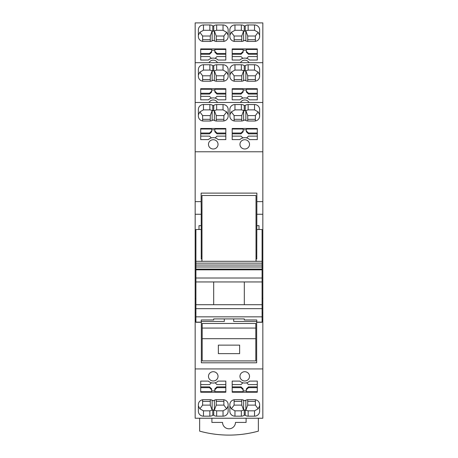 <?xml version="1.0" encoding="UTF-8"?>
<svg xmlns="http://www.w3.org/2000/svg" width="458" height="458" viewBox="0 0 458 458"><rect width="100%" height="100%" fill="white"/><g stroke="black" fill="none" stroke-linecap="round" stroke-linejoin="round"><path stroke-width="0.69" d="M195.915 312.906L195.171 312.906L195.171 214.264L201.234 214.264M195.171 62.689L262.829 62.689L262.829 22.9L195.171 22.9L195.171 214.264M195.171 368.93L262.829 368.93L262.829 418.228L195.171 418.228L195.171 312.906M195.171 201.629L201.125 201.629L201.234 209.443L201.234 229.498L195.915 229.498L195.915 269.825L262.085 269.825L262.085 322.289L256.766 322.289L256.766 319.953L244.32 319.953L244.32 318.917L213.68 318.917L213.68 319.953L201.234 319.953L201.234 320.961M256.766 259.131L256.875 193.116L201.125 193.116L201.125 201.629M256.875 201.629L262.829 201.629L262.829 151.775L195.171 151.775M195.171 102.478L262.829 102.478L262.829 151.775M249.53 144.356A4.786 4.637 -0 0 0 244.744 139.724A4.786 4.637 -0 0 0 239.958 144.356A4.786 4.637 -0 0 0 244.744 148.993A4.786 4.637 -0 0 0 249.53 144.356M242.877 137.915L241.023 136.118L232.189 136.118L232.189 139.604L232.189 128.48L257.299 128.48L257.299 139.604L257.299 136.118L248.471 136.118L246.622 137.91M232.189 139.604L239.883 139.604A6.95 6.727 -0 0 1 249.644 139.604L257.299 139.604M225.811 139.604L225.811 128.48L200.701 128.48L200.701 139.604L208.39 139.604A6.95 6.727 -0 0 1 218.157 139.604L225.811 139.604L225.811 136.118L216.977 136.118L215.128 137.91M198.36 116.069L198.36 109.479A5.107 4.941 -0 0 1 203.466 104.538L209.856 104.538A5.107 4.941 -0 0 1 212.77 105.42A0.853 0.824 -0 0 0 213.743 105.42A5.107 4.941 -0 0 1 216.651 104.538L223.04 104.538A5.107 4.941 -0 0 1 228.147 109.479L228.147 116.069A5.107 4.941 -0 0 1 223.04 121.015L216.651 121.015A5.107 4.941 -0 0 1 213.743 120.133A0.853 0.824 -0 0 0 212.77 120.133A5.107 4.941 -0 0 1 209.856 121.015L203.466 121.015A5.107 4.941 -0 0 1 198.36 116.069M241.349 121.015L234.96 121.015A5.107 4.941 -0 0 1 229.853 116.069L229.853 109.479A5.107 4.941 -0 0 1 234.96 104.538L241.349 104.538A5.107 4.941 -0 0 1 244.257 105.42A0.853 0.824 -0 0 0 245.23 105.42A5.107 4.941 -0 0 1 248.144 104.538L254.534 104.538A5.107 4.941 -0 0 1 259.64 109.479L259.64 116.069A5.107 4.941 -0 0 1 254.534 121.015L248.144 121.015A5.107 4.941 -0 0 1 245.23 120.133A0.853 0.824 -0 0 0 244.257 120.133A5.107 4.941 -0 0 1 241.349 121.015M218.042 144.356A4.786 4.637 -0 0 0 213.256 139.724A4.786 4.637 -0 0 0 208.47 144.356A4.786 4.637 -0 0 0 213.256 148.993A4.786 4.637 -0 0 0 218.042 144.356M262.829 62.689L262.829 102.478M232.189 88.709L232.189 99.833L239.883 99.833A6.916 6.693 -0 0 1 249.61 99.833L257.299 99.833L257.299 88.709L232.189 88.709M225.811 99.833L225.811 88.709L200.701 88.709L200.701 99.833L208.39 99.833A6.916 6.693 -0 0 1 218.117 99.833L225.811 99.833L225.811 96.346L216.977 96.346L215.123 98.144M249.009 102.478A4.786 4.637 -0 0 0 240.484 102.478M203.466 64.75L209.856 64.75A5.107 4.941 -0 0 1 212.77 65.631A0.853 0.824 -0 0 0 213.743 65.631A5.107 4.941 -0 0 1 216.651 64.75L223.04 64.75A5.107 4.941 -0 0 1 228.147 69.69L228.147 76.28A5.107 4.941 -0 0 1 223.04 81.226L216.651 81.226A5.107 4.941 -0 0 1 213.743 80.345A0.853 0.824 -0 0 0 212.77 80.345A5.107 4.941 -0 0 1 209.856 81.226L203.466 81.226A5.107 4.941 -0 0 1 198.36 76.28L198.36 69.69A5.107 4.941 -0 0 1 203.466 64.75L203.466 70.08L199.854 72.095L202.619 75.799L202.619 81.158M229.853 76.28L229.853 69.69A5.107 4.941 -0 0 1 234.96 64.75L241.349 64.75A5.107 4.941 -0 0 1 244.257 65.631A0.853 0.824 -0 0 0 245.23 65.631A5.107 4.941 -0 0 1 248.144 64.75L254.534 64.75A5.107 4.941 -0 0 1 259.64 69.69L259.64 76.28A5.107 4.941 -0 0 1 254.534 81.226L248.144 81.226A5.107 4.941 -0 0 1 245.23 80.345A0.853 0.824 -0 0 0 244.257 80.345A5.107 4.941 -0 0 1 241.349 81.226L234.96 81.226A5.107 4.941 -0 0 1 229.853 76.28M217.516 102.478A4.786 4.637 -0 0 0 208.991 102.478M232.189 48.92L232.189 60.044L239.883 60.044A6.916 6.693 -0 0 1 249.61 60.044L257.299 60.044L257.299 48.92L232.189 48.92M225.811 60.044L225.811 48.92L200.701 48.92L200.701 60.044L208.39 60.044A6.916 6.693 -0 0 1 218.117 60.044L225.811 60.044L225.811 56.563L216.977 56.563L215.123 58.355M217.516 62.689A4.786 4.637 -0 0 0 208.991 62.689M244.257 31.207L244.257 25.843A5.107 4.941 -0 0 0 241.349 24.961L241.349 30.291L244.257 31.207L248.144 30.291L254.534 30.291L258.146 32.306L255.381 36.016L255.381 41.369M244.257 25.843A0.853 0.824 -0 0 0 245.23 25.843A5.107 4.941 -0 0 1 248.144 24.961L254.534 24.961A5.107 4.941 -0 0 1 259.64 29.902L259.64 36.497A5.107 4.941 -0 0 1 254.534 41.438L248.144 41.438A5.107 4.941 -0 0 1 245.23 40.556A0.853 0.824 -0 0 0 244.257 40.556A5.107 4.941 -0 0 1 241.349 41.438L234.96 41.438A5.107 4.941 -0 0 1 229.853 36.497L229.853 29.902A5.107 4.941 -0 0 1 234.96 24.961L241.349 24.961M216.651 24.961A5.107 4.941 -0 0 0 213.743 25.843A0.853 0.824 -0 0 1 212.77 25.843A5.107 4.941 -0 0 0 209.856 24.961L203.466 24.961A5.107 4.941 -0 0 0 198.36 29.902L198.36 36.497A5.107 4.941 -0 0 0 203.466 41.438L209.856 41.438A5.107 4.941 -0 0 0 212.77 40.556A0.853 0.824 -0 0 1 213.743 40.556A5.107 4.941 -0 0 0 216.651 41.438L223.04 41.438A5.107 4.941 -0 0 0 228.147 36.497L228.147 29.902A5.107 4.941 -0 0 0 223.04 24.961L216.651 24.961L216.651 30.291L223.04 30.291L226.653 32.306L223.893 36.016L223.893 41.369M249.009 62.689A4.786 4.637 -0 0 0 240.484 62.689M254.534 416.167L254.534 410.832L248.144 410.832L248.144 416.167L254.534 416.167A5.107 4.941 0 0 0 259.64 411.227L259.64 404.632A5.107 4.941 0 0 0 254.534 399.691L248.144 399.691A5.107 4.941 0 0 0 245.23 400.573A0.853 0.824 0 0 1 244.257 400.573A5.107 4.941 0 0 0 241.349 399.691L234.96 399.691A5.107 4.941 0 0 0 229.853 404.632L229.853 411.227A5.107 4.941 0 0 0 234.96 416.167L241.349 416.167L241.349 410.832L234.96 410.832L231.347 408.822L234.107 405.112L234.107 399.76M248.144 416.167A5.107 4.941 0 0 1 245.23 415.286A0.853 0.824 0 0 0 244.257 415.286A5.107 4.941 0 0 1 241.349 416.167M249.61 381.102A6.916 6.693 0 0 1 239.883 381.102L232.189 381.102L232.189 392.225L257.299 392.225L257.299 381.102L249.61 381.102M239.958 376.35A4.786 4.637 0 0 1 244.744 371.713A4.786 4.637 0 0 1 249.53 376.35A4.786 4.637 0 0 1 244.744 380.982A4.786 4.637 0 0 1 239.958 376.35M213.743 400.573A5.107 4.941 0 0 1 216.651 399.691L223.04 399.691A5.107 4.941 0 0 1 228.147 404.632L228.147 411.227A5.107 4.941 0 0 1 223.04 416.167L216.651 416.167A5.107 4.941 0 0 1 213.743 415.286A0.853 0.824 0 0 0 212.77 415.286A5.107 4.941 0 0 1 209.856 416.167L203.466 416.167A5.107 4.941 0 0 1 198.36 411.227L198.36 404.632A5.107 4.941 0 0 1 203.466 399.691L209.856 399.691A5.107 4.941 0 0 1 212.77 400.573A0.853 0.824 0 0 0 213.743 400.573M225.811 381.102L218.117 381.102A6.916 6.693 0 0 1 208.39 381.102L200.701 381.102L200.701 392.225L225.811 392.225L225.811 381.102L225.811 384.588L216.977 384.588L215.123 382.791M218.042 376.35A4.786 4.637 0 0 1 213.256 380.982A4.786 4.637 0 0 1 208.47 376.35A4.786 4.637 0 0 1 213.256 371.713A4.786 4.637 0 0 1 218.042 376.35M256.657 321.43L256.657 362.793L201.343 362.793L201.343 321.43M262.085 320.428L262.829 320.428L262.829 368.93M201.234 321.43L224.317 321.43L224.317 318.917M195.915 321.43L195.171 321.43M199.001 229.498L199.001 225.668L201.234 225.668M262.829 201.629L262.829 319.655L262.085 319.655M262.829 320.428L262.829 319.655M256.766 214.264L262.829 214.264M257.299 129.013L246.341 129.013L246.341 130.971L248.471 133.032L248.471 133.828L257.299 133.828M232.189 133.828L241.023 133.828L241.023 133.032L243.146 130.971L243.146 129.013L232.189 129.013M243.146 129.814L246.341 129.814M225.811 129.013L214.854 129.013L214.854 130.971L216.977 133.032L216.977 133.828L225.811 133.828M200.701 133.828L209.529 133.828L211.659 131.772L211.659 129.013L200.701 129.013M211.659 129.814L214.854 129.814M211.384 137.915L209.529 136.118L200.701 136.118L200.701 139.604M216.651 104.538L216.651 109.868L223.04 109.868L226.653 111.878L228.147 114.815L228.147 116.069M216.651 109.868L213.743 110.784L213.743 105.42M203.466 104.538L203.466 109.868L209.856 109.868L213.743 110.784M203.466 109.868L199.854 111.878L202.619 115.588L202.619 120.946M198.36 114.815L199.854 111.878M248.144 104.538L248.144 109.868L254.534 109.868L258.146 111.878L259.64 114.815L259.64 116.069M248.144 109.868L245.23 110.784L245.23 105.42M234.96 104.538L234.96 109.868L241.349 109.868L245.23 110.784M234.96 109.868L231.347 111.878L234.107 115.588L234.107 120.946M229.853 114.815L231.347 111.878M257.299 99.833L257.299 96.346L248.471 96.346L246.616 98.144M257.299 89.241L246.341 89.241L246.341 91.199L248.471 93.26L257.299 93.26M232.189 93.26L241.023 93.26L243.146 91.199L243.146 89.241L232.189 89.241M243.146 90.043L246.341 90.043M242.877 98.144L241.023 96.346L232.189 96.346L232.189 99.833M225.811 89.241L214.854 89.241L214.854 92.001L216.977 94.062L225.811 94.062M200.701 93.26L209.529 93.26L211.659 91.199L211.659 89.241L200.701 89.241M211.659 90.043L214.854 90.043M211.384 98.144L209.529 96.346L200.701 96.346L200.701 99.833M198.36 76.28L198.36 75.026L199.854 72.095M216.651 64.75L216.651 70.08L223.04 70.08L226.653 72.095L228.147 75.026L228.147 76.28M216.651 70.08L213.743 70.996L213.743 65.631M203.466 70.08L209.856 70.08L213.743 70.996M248.144 64.75L248.144 70.08L254.534 70.08L258.146 72.095L259.64 75.026L259.64 76.28M248.144 70.08L245.23 70.996L245.23 65.631M234.96 64.75L234.96 70.08L241.349 70.08L245.23 70.996M234.96 70.08L231.347 72.095L234.107 75.799L234.107 81.158M229.853 75.026L231.347 72.095M257.299 60.044L257.299 56.563L248.471 56.563L246.616 58.355M257.299 49.453L246.341 49.453L246.341 51.41L248.471 53.472L257.299 53.472M232.189 53.472L241.023 53.472L243.146 51.41L243.146 49.453L232.189 49.453M243.146 50.254L246.341 50.254M242.877 58.355L241.023 56.563L232.189 56.563L232.189 60.044M225.811 49.453L214.854 49.453L214.854 52.212L216.977 54.273L225.811 54.273M200.701 53.472L209.529 53.472L211.659 51.41L211.659 49.453L200.701 49.453M211.659 50.254L214.854 50.254M211.384 58.355L209.529 56.563L200.701 56.563L200.701 60.044M234.96 24.961L234.96 30.291L241.349 30.291M234.96 30.291L231.347 32.306L234.107 36.016L234.107 41.369M229.853 35.237L231.347 32.306M258.146 32.306L259.64 35.237L259.64 36.497M203.466 24.961L203.466 30.291L209.856 30.291L212.77 31.207L216.651 30.291M203.466 30.291L199.854 32.306L202.619 36.016L202.619 41.369M198.36 35.237L199.854 32.306M226.653 32.306L228.147 35.237L228.147 36.497M246.101 418.228L246.101 422.413L235.464 422.413A6.464 6.464 0 0 1 229 428.797A6.464 6.464 0 0 1 222.536 422.413L211.899 422.413L211.899 418.228M199.636 418.228L199.636 431.133A110.641 110.641 0 0 0 258.364 431.133L258.364 418.228M231.347 408.822L229.853 405.891L229.853 404.632M241.349 410.832L244.257 409.921L244.257 415.286M248.144 410.832L244.257 409.921M254.534 410.832L258.146 408.822L255.381 405.112L255.381 399.76M259.64 404.632L259.64 405.891L258.146 408.822M232.189 381.102L232.189 384.588L241.023 384.588L242.877 382.791M232.189 387.674L241.023 387.674L243.146 389.735L243.146 391.693L232.189 391.693M257.299 391.693L246.341 391.693L246.341 389.735L248.471 387.674L248.471 386.878L246.341 388.934L246.341 389.735M243.146 390.892L246.341 390.892M257.299 381.102L257.299 384.588L248.471 384.588L246.616 382.791M209.856 416.167L209.856 410.832L203.466 410.832L199.854 408.822L198.36 405.891L198.36 404.632M209.856 410.832L212.77 409.921L212.77 415.286M223.04 416.167L223.04 410.832L216.651 410.832L212.77 409.921M223.04 410.832L226.653 408.822L223.893 405.112L223.893 399.76M228.147 404.632L228.147 405.891L226.653 408.822M200.701 381.102L200.701 384.588L209.529 384.588L211.384 382.791M200.701 387.674L209.529 387.674L211.659 389.735L211.659 391.693L200.701 391.693M225.811 391.693L214.854 391.693L214.854 389.735L216.977 387.674L216.977 386.878L214.854 388.934L214.854 389.735M211.659 390.892L214.854 390.892M233.683 318.917L233.683 321.43L256.766 321.43M262.829 321.43L262.085 321.43M202.19 338.685L202.19 323.462L255.81 323.462L255.81 360.91L202.19 360.91L202.19 338.685L255.81 338.685M195.915 269.825L195.915 322.289L201.234 322.289L201.234 319.953M201.234 229.498L201.234 259.131M256.766 229.498L262.085 229.498L262.085 261.306L195.915 261.306M262.085 312.906L262.829 312.906M241.023 133.032L232.189 133.032M246.341 130.971L246.341 131.772L248.471 133.828M241.023 133.828L243.146 131.772L243.146 130.971M257.299 133.032L248.471 133.032M214.854 130.971L214.854 131.772L216.977 133.828M225.811 133.032L216.977 133.032M209.529 133.828L209.529 133.032L200.701 133.032M209.529 133.032L211.659 130.971M214.384 120.5L214.373 110.59M212.123 120.5L212.134 110.59M226.653 111.878L223.893 115.588L223.893 120.946M214.384 110.618L216.233 115.588L216.233 120.998M223.893 115.588L216.233 115.588M212.123 110.618L210.274 115.588L202.619 115.588M245.877 120.5L245.866 110.59M243.616 120.5L243.627 110.59M258.146 111.878L255.381 115.588L255.381 120.946M245.877 110.618L247.726 115.588L247.726 120.998M255.381 115.588L247.726 115.588M243.616 110.618L241.767 115.588L234.107 115.588M246.341 91.199L246.341 92.001L248.471 94.062L257.299 94.062M232.189 94.062L241.023 94.062L243.146 92.001L243.146 91.199M248.471 93.26L248.471 94.062M241.023 93.26L241.023 94.062M214.854 91.199L216.977 93.26L225.811 93.26M211.659 91.199L211.659 92.001L209.529 94.062L200.701 94.062M209.529 93.26L209.529 94.062M216.977 93.26L216.977 94.062M212.123 80.711L212.123 70.835L210.274 75.799L202.619 75.799M214.384 80.711L214.373 70.801M226.653 72.095L223.893 75.799L223.893 81.158M214.384 70.835L216.233 75.799L216.233 81.209M223.893 75.799L216.233 75.799M245.877 80.711L245.866 70.801M243.616 80.711L243.627 70.801M258.146 72.095L255.381 75.799L255.381 81.158M245.877 70.835L247.726 75.799L247.726 81.209M255.381 75.799L247.726 75.799M243.616 70.835L241.767 75.799L234.107 75.799M246.341 51.41L246.341 52.212L248.471 54.273L257.299 54.273M232.189 54.273L241.023 54.273L243.146 52.212L243.146 51.41M248.471 53.472L248.471 54.273M241.023 53.472L241.023 54.273M214.854 51.41L216.977 53.472L225.811 53.472M211.659 51.41L211.659 52.212L209.529 54.273L200.701 54.273M209.529 53.472L209.529 54.273M216.977 53.472L216.977 54.273M243.616 40.922L243.616 31.047L241.767 36.016L234.107 36.016M245.877 40.922L245.866 31.012M245.877 31.047L247.726 36.016L247.726 41.42M255.381 36.016L247.726 36.016M214.384 40.922L214.373 31.012M212.123 40.922L212.134 31.012M212.123 31.047L210.274 36.016L202.619 36.016M214.384 31.047L216.233 36.016L216.233 41.42M223.893 36.016L216.233 36.016M243.616 400.206L243.627 410.11M245.877 400.206L245.866 410.11M243.616 410.082L241.767 405.112L241.767 399.708M234.107 405.112L241.767 405.112M245.877 410.082L247.726 405.112L255.381 405.112M241.023 387.674L241.023 386.878L232.189 386.878M241.023 386.878L243.146 388.934L243.146 389.735M257.299 386.878L248.471 386.878M257.299 387.674L248.471 387.674M212.123 400.206L212.134 410.11M214.384 400.206L214.373 410.11M199.854 408.822L202.619 405.112L202.619 399.76M212.123 410.082L210.274 405.112L210.274 399.708M202.619 405.112L210.274 405.112M214.384 410.082L216.233 405.112L223.893 405.112M209.529 387.674L209.529 386.878L200.701 386.878M209.529 386.878L211.659 388.934L211.659 389.735M225.811 386.878L216.977 386.878M225.811 387.674L216.977 387.674M195.915 316.839L262.085 316.839M195.171 308.652L262.829 308.652M195.915 304.713L262.085 304.713M213.68 281.951L213.68 304.713M195.915 281.951L262.085 281.951M195.915 278.012L262.085 278.012M195.915 269.104L262.085 269.104L262.085 269.825M262.085 269.098L262.085 261.306M256.766 320.961L256.766 319.953M262.085 262.216L262.085 263.15L195.915 263.15M258.999 229.498L258.999 225.668L256.766 225.668M210.274 115.588L210.274 120.998M223.893 119.326L216.233 119.326M210.274 119.326L202.619 119.326M241.767 115.588L241.767 120.998M255.381 119.326L247.726 119.326M241.767 119.326L234.107 119.326M210.274 75.799L210.274 81.209M210.274 79.537L202.619 79.537M223.893 79.537L216.233 79.537M241.767 75.799L241.767 81.209M255.381 79.537L247.726 79.537M241.767 79.537L234.107 79.537M241.767 36.016L241.767 41.42M241.767 39.749L234.107 39.749M255.381 39.749L247.726 39.749M210.274 36.016L210.274 41.42M210.274 39.749L202.619 39.749M223.893 39.749L216.233 39.749M247.726 405.112L247.726 399.708M234.107 401.38L241.767 401.38M247.726 401.38L255.381 401.38M216.233 405.112L216.233 399.708M202.619 401.38L210.274 401.38M216.233 401.38L223.893 401.38M244.32 281.951L244.32 304.713M239.637 353.633L239.637 345.12L218.363 345.12L218.363 353.633L239.637 353.633M201.234 261.094L202.51 261.306M255.278 261.306L256.766 261.094M201.234 258.844L201.978 258.844M256.022 258.844L256.766 258.844M201.234 256.325L201.978 256.325M256.022 256.325L256.766 256.325M256.022 261.094L256.022 195.497L201.978 195.497L201.978 261.094M195.915 320.428L195.171 320.428M195.915 319.655L195.171 319.655M223.04 109.868L223.04 104.538M212.77 110.784L212.77 105.42M209.856 109.868L209.856 104.538M254.534 109.868L254.534 104.538M244.257 110.784L244.257 105.42M241.349 109.868L241.349 104.538M223.04 70.08L223.04 64.75M212.77 70.996L212.77 65.631M209.856 70.08L209.856 64.75M254.534 70.08L254.534 64.75M244.257 70.996L244.257 65.631M241.349 70.08L241.349 64.75M254.534 30.291L254.534 24.961M248.144 24.961L248.144 30.291M245.23 31.207L245.23 25.843M213.743 31.207L213.743 25.843M212.77 31.207L212.77 25.843M209.856 30.291L209.856 24.961M223.04 30.291L223.04 24.961M234.96 410.832L234.96 416.167M245.23 409.921L245.23 415.286M203.466 410.832L203.466 416.167M213.743 409.921L213.743 415.286M216.651 410.832L216.651 416.167M195.915 322.123L201.234 322.123M202.19 328.06L255.81 328.06M262.085 322.123L256.766 322.123M262.085 266.985L195.915 266.985M262.085 265.045L195.915 265.045M195.915 298.439L195.171 298.439M262.085 298.439L262.829 298.439"/></g></svg>
